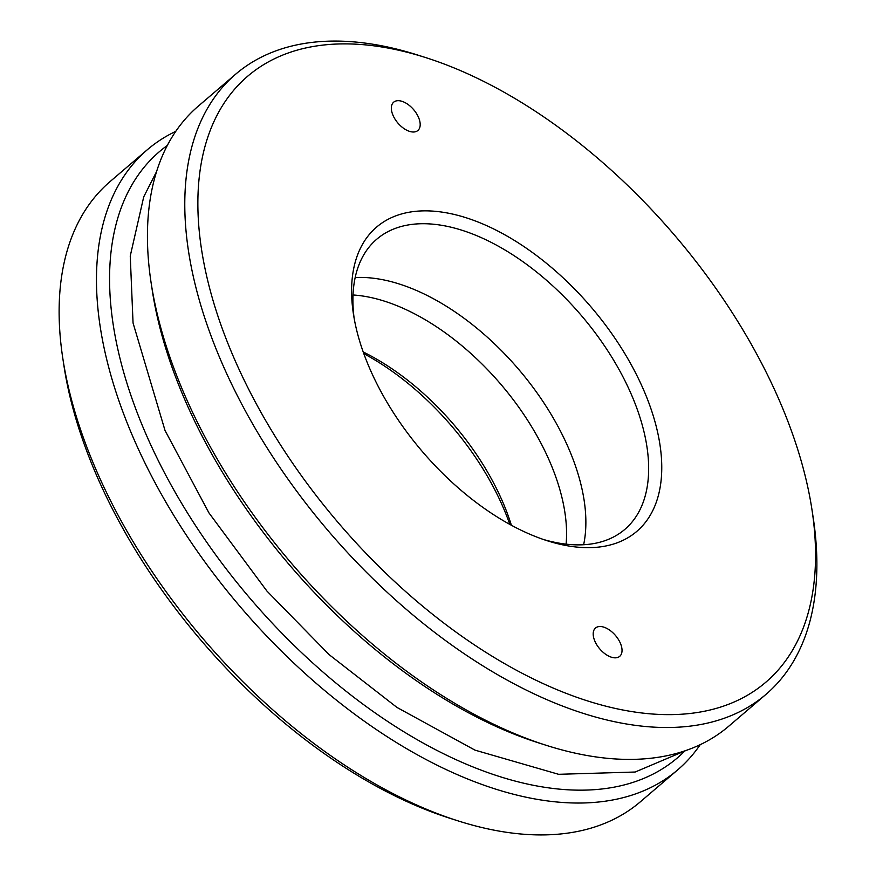 <?xml version="1.0" encoding="UTF-8"?>
<svg xmlns="http://www.w3.org/2000/svg" width="876" height="876" viewBox="0 0 876 876"><rect width="100%" height="100%" fill="white"/><g stroke="black" fill="none" stroke-linecap="round" stroke-linejoin="round"><path stroke-width="1.31" d="M601.648 626.636A18.626 10.337 49.5 0 0 595.505 628.026A18.626 10.337 49.5 0 0 596.676 644.648A18.626 10.337 49.5 0 0 613.572 657.712A18.626 10.337 49.5 0 0 619.715 656.332A18.626 10.337 49.5 0 0 618.544 639.699A18.626 10.337 49.5 0 0 601.648 626.636M399.795 100.806A18.626 10.337 49.5 0 0 393.663 102.196A18.626 10.337 49.5 0 0 394.824 118.818A18.626 10.337 49.5 0 0 411.731 131.882A18.626 10.337 49.5 0 0 417.863 130.502A18.626 10.337 49.5 0 0 416.702 113.869A18.626 10.337 49.5 0 0 399.795 100.806M167.305 145.46A398.69 221.212 49.5 0 0 179.689 500.065A398.69 221.212 49.5 0 0 546.098 787.502A398.69 221.212 49.5 0 0 684.003 751.805M700.242 744.644A407.997 226.38 -130.5 0 1 677.663 769.894A407.997 226.38 -130.5 0 1 543.186 800.314A407.997 226.38 -130.5 0 1 172.933 514.004A407.997 226.38 -130.5 0 1 147.31 149.741A407.997 226.38 -130.5 0 1 175.758 131.356M235.622 74.219L198.337 106.106A407.997 226.38 49.5 0 0 151.187 283.255A407.997 226.38 49.5 0 0 546.361 745.356A407.997 226.38 49.5 0 0 594.213 756.678A407.997 226.38 49.5 0 0 728.69 726.259L765.974 694.372A407.997 226.38 -130.5 0 1 631.508 724.791A407.997 226.38 -130.5 0 1 261.245 438.482A407.997 226.38 -130.5 0 1 235.622 74.219A407.997 226.38 -130.5 0 1 370.099 43.8A407.997 226.38 -130.5 0 1 417.951 55.122L425.725 57.597A398.69 221.212 49.5 0 0 378.969 46.538A398.69 221.212 49.5 0 0 225.45 337.129A398.69 221.212 49.5 0 0 634.41 711.98A398.69 221.212 49.5 0 0 811.888 509.153A398.69 221.212 49.5 0 0 425.725 57.597M147.31 149.741L110.026 181.628A407.997 226.38 49.5 0 0 62.875 358.777A407.997 226.38 49.5 0 0 458.049 820.878A407.997 226.38 49.5 0 0 505.901 832.2A407.997 226.38 49.5 0 0 640.378 801.781L677.663 769.894M811.888 509.153L813.125 517.223A407.997 226.38 -130.5 0 1 765.974 694.372M570.823 546.328A200.199 111.077 -130.5 0 1 547.336 540.777A200.199 111.077 -130.5 0 1 353.433 314.035A200.199 111.077 -130.5 0 1 442.555 212.189A200.199 111.077 -130.5 0 1 647.912 400.409A200.199 111.077 -130.5 0 1 570.823 546.328M543.394 539.474A190.891 105.908 49.5 0 0 561.954 543.602A190.891 105.908 49.5 0 0 624.862 529.367A190.891 105.908 49.5 0 0 612.882 358.941A190.891 105.908 49.5 0 0 439.653 224.99A190.891 105.908 49.5 0 0 376.735 239.225A190.891 105.908 49.5 0 0 354.112 318.141M355.163 277.572A190.891 105.908 -130.5 0 1 376.844 278.699A190.891 105.908 -130.5 0 1 528.633 381.597A190.891 105.908 -130.5 0 1 583.635 544.73M353.017 294.971A186.227 103.324 -130.5 0 1 362.642 296.011A186.227 103.324 -130.5 0 1 566.104 544.149M509.81 524.385A195.545 108.493 49.5 0 0 363.803 353.652M458.049 820.878L450.275 818.403A398.69 221.212 -130.5 0 1 64.112 366.847L62.875 358.777M546.361 745.356L538.587 742.881A398.69 221.212 -130.5 0 1 152.424 291.325L151.187 283.255M363.201 351.955A186.227 103.324 -130.5 0 1 511.387 525.25M156.552 171.608L143.73 196.837L130.25 255.989L133.053 322.992L165.027 430.466L208.937 512.887L266.873 590.993L329.135 654.646L396.97 707.436L475 750.141L558.614 774.307L635.144 772.03L686.094 750.436"/></g></svg>
